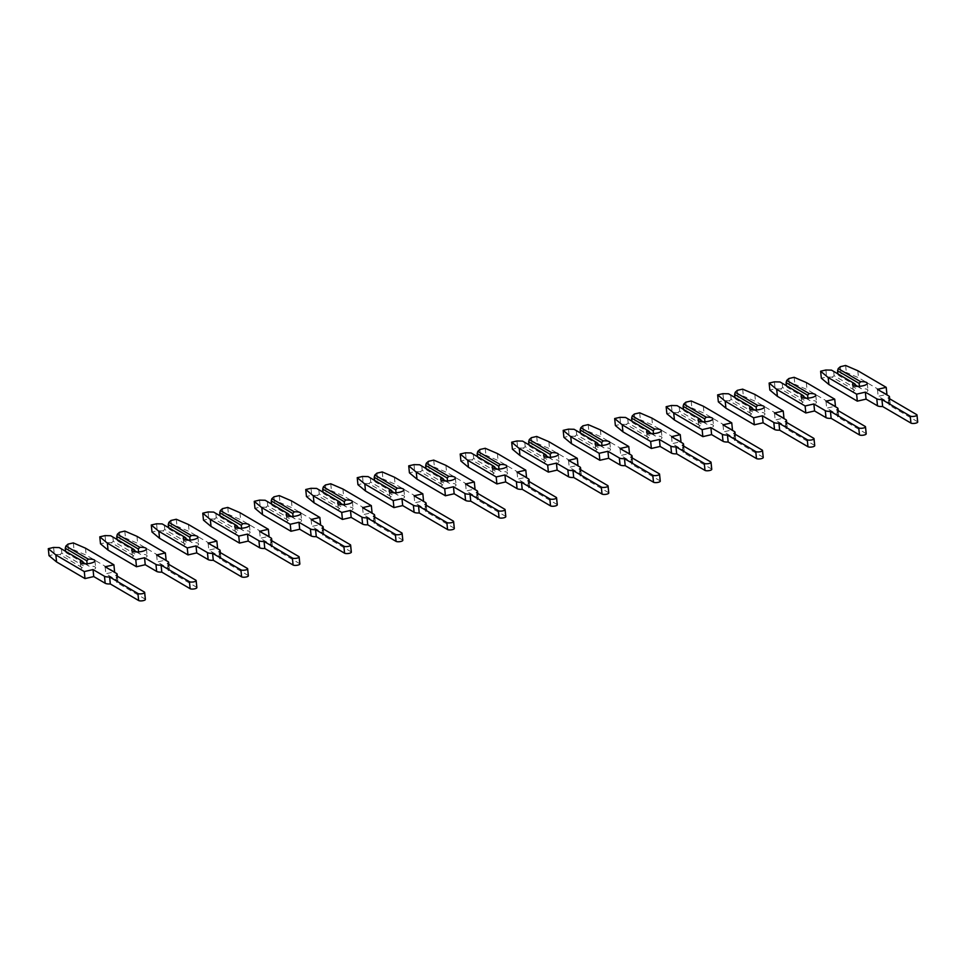 <?xml version="1.0" encoding="UTF-8"?>
<svg xmlns="http://www.w3.org/2000/svg" width="966" height="966" viewBox="0 0 966 966"><rect width="100%" height="100%" fill="white"/><g stroke="black" fill="none" stroke-linecap="round" stroke-linejoin="round"><path stroke-width="0.72" stroke-dasharray="4.83 3.62" d="M857.325 386.364L861.37 388.73A7.378 2.234 174.2 0 1 867.323 389.491A7.378 2.234 174.2 0 1 867.963 390.276A7.378 2.234 174.2 0 1 862.288 393.053A7.378 2.234 174.2 0 1 853.932 392.558A7.378 2.234 174.2 0 1 853.292 391.773A7.378 2.234 174.2 0 1 854.668 390.264L855.453 386.219M917.7 421.985A3.55 1.075 -5.8 0 0 917.386 421.611L889.07 405.044L888.358 398.04M889.07 405.044A6.665 2.017 -5.8 0 0 890.181 403.752A6.665 2.017 -5.8 0 0 889.589 403.039L878.166 396.35L886.245 394.502M861.37 388.73L859.523 387.414L859.414 386.315M840.323 366.694L841.036 373.685L838.923 375.593L855.345 385.205M837.896 373.866L838.923 375.593M837.993 374.808L855.321 384.951M857.748 386.364L859.523 387.414M854.668 390.264L832.221 377.126L826.618 377.006L821.329 378.213M886.921 394.345L858.496 377.718L846.337 372.478L841.036 373.685M855.248 384.263L833.718 371.668L834.129 375.702L855.659 388.296M832.221 377.126L834.129 375.702M825.906 370.002L826.618 377.006M833.718 371.668L831.509 370.135M877.454 389.358L878.166 396.35M857.784 370.715L858.496 377.718M845.624 365.474L846.337 372.478M805.837 398.197L809.882 400.552A7.378 2.234 174.2 0 1 815.835 401.313A7.378 2.234 174.2 0 1 816.475 402.11A7.378 2.234 174.2 0 1 810.8 404.887A7.378 2.234 174.2 0 1 802.444 404.392A7.378 2.234 174.2 0 1 801.804 403.595A7.378 2.234 174.2 0 1 803.181 402.098L803.966 398.052M866.212 433.819A3.55 1.075 -5.8 0 0 865.898 433.432L837.582 416.865L836.87 409.874M837.582 416.865A6.665 2.017 -5.8 0 0 838.693 415.585A6.665 2.017 -5.8 0 0 838.102 414.873L826.679 408.183L834.757 406.324M809.882 400.552L808.035 399.236L807.926 398.137M788.836 378.527L789.548 385.519L787.435 387.426L803.857 397.038M786.409 385.7L787.435 387.426M786.505 386.642L803.833 396.785M806.26 398.197L808.035 399.236M803.181 402.098L780.733 388.96L775.13 388.827L769.842 390.047M835.433 406.167L807.008 389.54L794.849 384.299L789.548 385.519M803.76 396.096L782.231 383.49L782.641 387.535L804.171 400.129M780.733 388.96L782.641 387.535M774.418 381.836L775.13 388.827M782.231 383.49L780.021 381.968M825.966 401.192L826.679 408.183M806.296 382.548L807.008 389.54M794.137 377.308L794.849 384.299M754.349 410.019L758.395 412.385A7.378 2.234 174.2 0 1 764.347 413.146A7.378 2.234 174.2 0 1 764.987 413.931A7.378 2.234 174.2 0 1 759.312 416.708A7.378 2.234 174.2 0 1 750.956 416.225A7.378 2.234 174.2 0 1 750.316 415.428A7.378 2.234 174.2 0 1 751.693 413.919L752.478 409.874M814.724 445.652A3.55 1.075 -5.8 0 0 814.41 445.266L786.095 428.699L785.382 421.707M786.095 428.699A6.665 2.017 -5.8 0 0 787.205 427.419A6.665 2.017 -5.8 0 0 786.614 426.694L775.191 420.017L783.269 418.157M758.395 412.385L756.547 411.069L756.438 409.97M737.348 390.349L738.06 397.352L735.947 399.248L752.369 408.86M734.921 397.533L735.947 399.248M735.017 398.475L752.345 408.606M754.772 410.031L756.547 411.069M751.693 413.919L729.245 400.793L723.643 400.661L718.354 401.88M783.945 418L755.521 401.373L743.361 396.132L738.06 397.352M752.273 407.918L730.743 395.323L731.153 399.356L752.683 411.951M729.245 400.793L731.153 399.356M722.93 393.669L723.643 400.661M730.743 395.323L728.533 393.79M774.478 413.013L775.191 420.017M754.808 394.382L755.521 401.373M742.649 389.141L743.361 396.132M702.862 421.852L706.907 424.219A7.378 2.234 174.2 0 1 712.86 424.968A7.378 2.234 174.2 0 1 713.5 425.765A7.378 2.234 174.2 0 1 707.824 428.542A7.378 2.234 174.2 0 1 699.469 428.047A7.378 2.234 174.2 0 1 698.829 427.262A7.378 2.234 174.2 0 1 700.205 425.752L700.99 421.707M763.237 457.473A3.55 1.075 -5.8 0 0 762.923 457.099L734.607 440.532L733.894 433.529M734.607 440.532A6.665 2.017 -5.8 0 0 735.718 439.24A6.665 2.017 -5.8 0 0 735.126 438.528L723.703 431.838L731.781 429.991M706.907 424.219L705.059 422.903L704.951 421.804M685.86 402.182L686.572 409.173L684.459 411.081L700.881 420.693M683.433 409.355L684.459 411.081M683.53 410.296L700.857 420.439M703.284 421.852L705.059 422.903M700.205 425.752L677.758 412.615L672.155 412.482L666.866 413.702M732.457 429.834L704.033 413.194L691.873 407.954L686.572 409.173M700.785 419.751L679.255 407.157L679.666 411.19L701.195 423.784M677.758 412.615L679.666 411.19M671.442 405.491L672.155 412.482M679.255 407.157L677.045 405.623M722.991 424.847L723.703 431.838M703.32 406.203L704.033 413.194M691.161 400.962L691.873 407.954M651.374 433.686L655.419 436.04A7.378 2.234 174.2 0 1 661.372 436.801A7.378 2.234 174.2 0 1 662.012 437.598A7.378 2.234 174.2 0 1 656.337 440.375A7.378 2.234 174.2 0 1 647.981 439.88A7.378 2.234 174.2 0 1 647.341 439.083A7.378 2.234 174.2 0 1 648.717 437.586L649.502 433.529M711.749 469.307A3.55 1.075 -5.8 0 0 711.435 468.921L683.119 452.354L682.407 445.362M683.119 452.354A6.665 2.017 -5.8 0 0 684.23 451.074A6.665 2.017 -5.8 0 0 683.638 450.349L672.215 443.672L680.293 441.812M655.419 436.04L653.571 434.724L653.463 433.625M634.372 414.016L635.085 421.007L632.972 422.915L649.393 432.526M631.945 421.188L632.972 422.915M632.042 422.13L649.369 432.273M651.796 433.686L653.571 434.724M648.717 437.586L626.27 424.448L620.667 424.315L615.378 425.535M680.97 441.655L652.545 425.028L640.386 419.787L635.085 421.007M649.297 431.585L627.767 418.978L628.178 423.011L649.707 435.618M626.27 424.448L628.178 423.011M619.955 417.324L620.667 424.315M627.767 418.978L625.557 417.457M671.503 436.68L672.215 443.672M651.833 418.036L652.545 425.028M639.673 412.796L640.386 419.787M599.886 445.507L603.931 447.874A7.378 2.234 174.2 0 1 609.884 448.635A7.378 2.234 174.2 0 1 610.524 449.419A7.378 2.234 174.2 0 1 604.849 452.197A7.378 2.234 174.2 0 1 596.493 451.702A7.378 2.234 174.2 0 1 595.853 450.917A7.378 2.234 174.2 0 1 597.23 449.407L598.014 445.362M660.261 481.128A3.55 1.075 -5.8 0 0 659.947 480.754L631.631 464.187L630.919 457.196M631.631 464.187A6.665 2.017 -5.8 0 0 632.742 462.895A6.665 2.017 -5.8 0 0 632.15 462.183L620.727 455.493L628.806 453.646M603.931 447.874L602.084 446.558L601.975 445.459M582.884 425.837L583.597 432.828L581.484 434.736L597.906 444.348M580.457 433.01L581.484 434.736M580.554 433.963L597.882 444.094M600.309 445.519L602.084 446.558M597.23 449.407L574.782 436.282L569.179 436.149L563.89 437.356M629.482 453.489L601.057 436.861L588.898 431.621L583.597 432.828M597.809 443.406L576.279 430.812L576.69 434.845L598.22 447.439M574.782 436.282L576.69 434.845M568.467 429.145L569.179 436.149M576.279 430.812L574.07 429.278M620.015 448.502L620.727 455.493M600.345 429.858L601.057 436.861M588.185 424.617L588.898 431.621M548.398 457.341L552.443 459.695A7.378 2.234 174.2 0 1 558.396 460.456A7.378 2.234 174.2 0 1 559.036 461.253A7.378 2.234 174.2 0 1 553.361 464.03A7.378 2.234 174.2 0 1 545.005 463.535A7.378 2.234 174.2 0 1 544.365 462.738A7.378 2.234 174.2 0 1 545.742 461.241L546.527 457.196M608.773 492.962A3.55 1.075 -5.8 0 0 608.459 492.588L580.143 476.009L579.431 469.017M580.143 476.009A6.665 2.017 -5.8 0 0 581.254 474.729A6.665 2.017 -5.8 0 0 580.663 474.016L569.24 467.327L577.318 465.467M552.443 459.695L550.596 458.379L550.487 457.28M531.397 437.67L532.109 444.662L529.996 446.57L546.418 456.181M528.97 444.843L529.996 446.57M529.066 445.785L546.394 455.928M548.821 457.341L550.596 458.379M545.742 461.241L523.294 448.103L517.691 447.97L512.403 449.19M577.994 465.322L549.569 448.683L537.41 443.442L532.109 444.662M546.321 455.24L524.792 442.633L525.202 446.678L546.732 459.273M523.294 448.103L525.202 446.678M516.979 440.979L517.691 447.97M524.792 442.633L522.582 441.112M568.527 460.335L569.24 467.327M548.857 441.691L549.569 448.683M536.698 436.451L537.41 443.442M496.91 469.162L500.956 471.529A7.378 2.234 174.2 0 1 506.909 472.289A7.378 2.234 174.2 0 1 507.548 473.086A7.378 2.234 174.2 0 1 501.873 475.864A7.378 2.234 174.2 0 1 493.517 475.369A7.378 2.234 174.2 0 1 492.877 474.572A7.378 2.234 174.2 0 1 494.254 473.062L495.039 469.017M557.285 504.795A3.55 1.075 -5.8 0 0 556.971 504.409L528.656 487.842L527.943 480.851M528.656 487.842A6.665 2.017 -5.8 0 0 529.766 486.562A6.665 2.017 -5.8 0 0 529.175 485.838L517.752 479.16L525.83 477.301M500.956 471.529L499.108 470.213L498.999 469.114M479.909 449.492L480.621 456.495L478.508 458.403L494.93 468.015M477.482 456.676L478.508 458.403M477.578 457.618L494.906 467.761M497.333 469.174L499.108 470.213M494.254 473.062L471.806 459.937L466.204 459.804L460.915 461.024M526.506 477.144L498.082 460.516L485.922 455.276L480.621 456.495M494.834 467.061L473.304 454.467L473.714 458.5L495.244 471.106M471.806 459.937L473.714 458.5M465.491 452.812L466.204 459.804M473.304 454.467L471.094 452.945M517.039 472.157L517.752 479.16M497.369 453.525L498.082 460.516M485.21 448.284L485.922 455.276M445.423 480.996L449.468 483.362A7.378 2.234 174.2 0 1 455.421 484.123A7.378 2.234 174.2 0 1 456.061 484.908A7.378 2.234 174.2 0 1 450.385 487.685A7.378 2.234 174.2 0 1 442.03 487.19A7.378 2.234 174.2 0 1 441.39 486.405A7.378 2.234 174.2 0 1 442.766 484.896L443.551 480.851M505.798 516.617A3.55 1.075 -5.8 0 0 505.484 516.242L477.168 499.676L476.455 492.672M477.168 499.676A6.665 2.017 -5.8 0 0 478.279 498.384A6.665 2.017 -5.8 0 0 477.687 497.671L466.264 490.982L474.342 489.134M449.468 483.362L447.62 482.046L447.512 480.947M428.421 461.325L429.133 468.317L427.02 470.225L443.442 479.836M425.994 468.498L427.02 470.225M426.091 469.44L443.418 479.583M445.845 481.008L447.62 482.046M442.766 484.896L420.319 471.758L414.716 471.637L409.427 472.845M475.018 488.977L446.594 472.35L434.434 467.109L429.133 468.317M443.346 478.895L421.816 466.3L422.227 470.333L443.756 482.928M420.319 471.758L422.227 470.333M414.003 464.634L414.716 471.637M421.816 466.3L419.606 464.767M465.552 483.99L466.264 490.982M445.881 465.346L446.594 472.35M433.722 460.106L434.434 467.109M393.935 492.829L397.98 495.184A7.378 2.234 174.2 0 1 403.933 495.944A7.378 2.234 174.2 0 1 404.573 496.741A7.378 2.234 174.2 0 1 398.898 499.519A7.378 2.234 174.2 0 1 390.542 499.024A7.378 2.234 174.2 0 1 389.902 498.227A7.378 2.234 174.2 0 1 391.278 496.729L392.063 492.684M454.31 528.45A3.55 1.075 -5.8 0 0 453.996 528.064L425.68 511.497L424.968 504.506M425.68 511.497A6.665 2.017 -5.8 0 0 426.791 510.217A6.665 2.017 -5.8 0 0 426.199 509.505L414.776 502.815L422.854 500.956M397.98 495.184L396.132 493.868L396.024 492.769M376.933 473.159L377.646 480.15L375.533 482.058L391.955 491.67M374.506 480.331L375.533 482.058M374.603 481.273L391.93 491.416M394.357 492.829L396.132 493.868M391.278 496.729L368.831 483.592L363.228 483.459L357.939 484.678M423.531 500.799L395.106 484.171L382.947 478.931L377.646 480.15M391.858 490.728L370.328 478.122L370.739 482.167L392.268 494.761M368.831 483.592L370.739 482.167M362.516 476.467L363.228 483.459M370.328 478.122L368.118 476.6M414.064 495.824L414.776 502.815M394.394 477.18L395.106 484.171M382.234 471.939L382.947 478.931M342.447 504.65L346.492 507.017A7.378 2.234 174.2 0 1 352.445 507.778A7.378 2.234 174.2 0 1 353.085 508.563A7.378 2.234 174.2 0 1 347.41 511.34A7.378 2.234 174.2 0 1 339.054 510.857A7.378 2.234 174.2 0 1 338.414 510.06A7.378 2.234 174.2 0 1 339.79 508.551L340.575 504.506M402.822 540.284A3.55 1.075 -5.8 0 0 402.508 539.897L374.192 523.331L373.48 516.339M374.192 523.331A6.665 2.017 -5.8 0 0 375.303 522.051A6.665 2.017 -5.8 0 0 374.711 521.326L363.288 514.649L371.367 512.789M346.492 507.017L344.645 505.701L344.536 504.602M325.445 484.98L326.158 491.984L324.045 493.88L340.467 503.491M323.018 492.165L324.045 493.88M323.115 493.107L340.443 503.238M342.87 504.663L344.645 505.701M339.79 508.551L317.343 495.425L311.74 495.292L306.451 496.512M372.043 512.632L343.618 496.005L331.459 490.764L326.158 491.984M340.37 502.549L318.84 489.955L319.251 493.988L340.781 506.582M317.343 495.425L319.251 493.988M311.028 488.301L311.74 495.292M318.84 489.955L316.631 488.422M362.576 507.645L363.288 514.649M342.906 489.013L343.618 496.005M330.746 483.773L331.459 490.764M290.959 516.484L295.004 518.851A7.378 2.234 174.2 0 1 300.957 519.611A7.378 2.234 174.2 0 1 301.597 520.396A7.378 2.234 174.2 0 1 295.922 523.174A7.378 2.234 174.2 0 1 287.566 522.678A7.378 2.234 174.2 0 1 286.926 521.894A7.378 2.234 174.2 0 1 288.303 520.384L289.088 516.339M351.334 552.105A3.55 1.075 -5.8 0 0 351.02 551.731L322.704 535.164L321.992 528.16M322.704 535.164A6.665 2.017 -5.8 0 0 323.815 533.872A6.665 2.017 -5.8 0 0 323.224 533.16L311.801 526.47L319.879 524.623M295.004 518.851L293.157 517.534L293.048 516.436M273.958 496.814L274.67 503.805L272.557 505.713L288.979 515.325M271.531 503.986L272.557 505.713M271.627 504.928L288.955 515.071M291.382 516.484L293.157 517.534M288.303 520.384L265.855 507.247L260.252 507.126L254.964 508.333M320.555 524.466L292.13 507.838L279.971 502.598L274.67 503.805M288.882 514.383L267.353 501.789L267.763 505.822L289.293 518.416M265.855 507.247L267.763 505.822M259.54 500.122L260.252 507.126M267.353 501.789L265.143 500.255M311.088 519.479L311.801 526.47M291.418 500.835L292.13 507.838M279.259 495.594L279.971 502.598M239.471 528.317L243.517 530.672A7.378 2.234 174.2 0 1 249.47 531.433A7.378 2.234 174.2 0 1 250.109 532.23A7.378 2.234 174.2 0 1 244.434 535.007A7.378 2.234 174.2 0 1 236.078 534.512A7.378 2.234 174.2 0 1 235.438 533.715A7.378 2.234 174.2 0 1 236.815 532.218L237.6 528.173M299.846 563.939A3.55 1.075 -5.8 0 0 299.532 563.552L271.217 546.985L270.504 539.994M271.217 546.985A6.665 2.017 -5.8 0 0 272.327 545.705A6.665 2.017 -5.8 0 0 271.736 544.993L260.313 538.303L268.391 536.444M243.517 530.672L241.669 529.356L241.56 528.257M222.47 508.647L223.182 515.639L221.069 517.547L237.491 527.158M220.043 515.82L221.069 517.547M220.139 516.762L237.467 526.905M239.894 528.317L241.669 529.356M236.815 532.218L214.367 519.08L208.765 518.947L203.476 520.167M269.067 536.287L240.643 519.66L228.483 514.419L223.182 515.639M237.394 526.216L215.865 513.61L216.275 517.643L237.805 530.249M214.367 519.08L216.275 517.643M208.052 511.956L208.765 518.947M215.865 513.61L213.655 512.089M259.6 531.312L260.313 538.303M239.93 512.668L240.643 519.66M227.771 507.428L228.483 514.419M187.984 540.139L192.029 542.506A7.378 2.234 174.2 0 1 197.982 543.266A7.378 2.234 174.2 0 1 198.622 544.051A7.378 2.234 174.2 0 1 192.946 546.828A7.378 2.234 174.2 0 1 184.591 546.333A7.378 2.234 174.2 0 1 183.951 545.548A7.378 2.234 174.2 0 1 185.327 544.039L186.112 539.994M248.359 575.772A3.55 1.075 -5.8 0 0 248.045 575.386L219.729 558.819L219.016 551.827M219.729 558.819A6.665 2.017 -5.8 0 0 220.84 557.527A6.665 2.017 -5.8 0 0 220.248 556.814L208.825 550.125L216.903 548.277M192.029 542.506L190.181 541.189L190.073 540.091M170.982 520.469L171.694 527.472L169.581 529.368L186.003 538.98M168.555 527.641L169.581 529.368M168.652 528.595L185.979 538.726M188.406 540.151L190.181 541.189M185.327 544.039L162.88 530.914L157.277 530.781L151.988 532M217.579 548.12L189.155 531.493L176.995 526.253L171.694 527.472M185.907 538.038L164.377 525.444L164.788 529.477L186.317 542.071M162.88 530.914L164.788 529.477M156.564 523.789L157.277 530.781M164.377 525.444L162.167 523.91M208.113 543.134L208.825 550.125M188.442 524.502L189.155 531.493M176.283 519.261L176.995 526.253M136.496 551.972L140.541 554.339A7.378 2.234 174.2 0 1 146.494 555.088A7.378 2.234 174.2 0 1 147.134 555.885A7.378 2.234 174.2 0 1 141.459 558.662A7.378 2.234 174.2 0 1 133.103 558.167A7.378 2.234 174.2 0 1 132.463 557.37A7.378 2.234 174.2 0 1 133.839 555.873L134.624 551.827M196.871 587.594A3.55 1.075 -5.8 0 0 196.557 587.219L168.241 570.652L167.529 563.649M168.241 570.652A6.665 2.017 -5.8 0 0 169.352 569.36A6.665 2.017 -5.8 0 0 168.76 568.648L157.337 561.958L165.415 560.099M140.541 554.339L138.693 553.023L138.585 551.912M119.494 532.302L120.207 539.294L118.093 541.202L134.516 550.813M117.067 539.475L118.093 541.202M117.164 540.417L134.491 550.56M136.918 551.972L138.693 553.023M133.839 555.873L111.392 542.735L105.789 542.602L100.5 543.822M166.092 559.954L137.667 543.315L125.508 538.074L120.207 539.294M134.419 549.871L112.889 537.277L113.3 541.31L134.829 553.904M111.392 542.735L113.3 541.31M105.077 535.611L105.789 542.602M112.889 537.277L110.679 535.744M156.625 554.967L157.337 561.958M136.955 536.323L137.667 543.315M124.795 531.083L125.508 538.074M85.008 563.806L89.053 566.161A7.378 2.234 174.2 0 1 95.006 566.921A7.378 2.234 174.2 0 1 95.646 567.718A7.378 2.234 174.2 0 1 89.971 570.495A7.378 2.234 174.2 0 1 81.615 570A7.378 2.234 174.2 0 1 80.975 569.203A7.378 2.234 174.2 0 1 82.352 567.694L83.136 563.649M145.383 599.427A3.55 1.075 -5.8 0 0 145.069 599.041L116.753 582.474L116.041 575.482M116.753 582.474A6.665 2.017 -5.8 0 0 117.864 581.194A6.665 2.017 -5.8 0 0 117.272 580.469L105.849 573.792L113.928 571.932M89.053 566.161L87.206 564.844L87.097 563.746M68.006 544.136L68.719 551.127L66.606 553.035L83.028 562.647M65.579 551.308L66.606 553.035M65.676 552.25L83.004 562.393M85.431 563.806L87.206 564.844M82.352 567.694L59.904 554.569L54.301 554.436L49.012 555.655M114.604 571.775L86.179 555.148L74.02 549.908L68.719 551.127M82.931 561.693L61.401 549.099L61.812 553.132L83.342 565.738M59.904 554.569L61.812 553.132M53.589 547.444L54.301 554.436M61.401 549.099L59.192 547.577M105.137 566.788L105.849 573.792M85.467 548.157L86.179 555.148M73.307 542.916L74.02 549.908M888.877 396.048L889.589 403.039M916.674 414.619L917.386 421.611M837.389 407.869L838.102 414.873M865.186 426.441L865.898 433.432M785.901 419.703L786.614 426.694M813.698 438.274L814.41 445.266M734.414 431.536L735.126 438.528M762.21 450.096L762.923 457.099M682.926 443.358L683.638 450.349M710.722 461.929L711.435 468.921M631.438 455.191L632.15 462.183M659.235 473.763L659.947 480.754M579.95 467.013L580.663 474.016M607.747 485.584L608.459 492.588M528.462 478.846L529.175 485.838M556.271 497.418L556.971 504.409M476.975 490.68L477.687 497.671M504.783 509.251L505.484 516.242M425.487 502.501L426.199 509.505M453.296 521.072L453.996 528.064M373.999 514.335L374.711 521.326M401.808 532.906L402.508 539.897M322.511 526.168L323.224 533.16M350.32 544.727L351.02 551.731M271.035 537.99L271.736 544.993M298.832 556.561L299.532 563.552M219.548 549.823L220.248 556.814M247.344 568.394L248.045 575.386M168.06 561.657L168.76 568.648M195.856 580.216L196.557 587.219M116.572 573.478L117.272 580.469M144.369 592.049L145.069 599.041M867.263 383.285L867.963 390.276M852.58 384.77L853.292 391.773M889.674 398.813L890.181 403.752M815.775 395.118L816.475 402.11M801.092 396.603L801.804 403.595M838.186 410.647L838.693 415.585M764.287 406.94L764.987 413.931M749.604 408.437L750.316 415.428M786.698 422.468L787.205 427.419M712.799 418.773L713.5 425.765M698.116 420.258L698.829 427.262M735.211 434.302L735.718 439.24M661.312 430.595L662.012 437.598M646.628 432.092L647.341 439.083M683.723 446.135L684.23 451.074M609.824 442.428L610.524 449.419M595.141 443.925L595.853 450.917M632.235 457.956L632.742 462.895M558.336 454.262L559.036 461.253M543.653 455.747L544.365 462.738M580.747 469.79L581.254 474.729M506.848 466.083L507.548 473.086M492.165 467.58L492.877 474.572M529.259 481.623L529.766 486.562M455.36 477.916L456.061 484.908M440.677 479.402L441.39 486.405M477.772 493.445L478.279 498.384M403.873 489.75L404.573 496.741M389.189 491.235L389.902 498.227M426.284 505.278L426.791 510.217M352.385 501.571L353.085 508.563M337.702 503.069L338.414 510.06M374.796 517.1L375.303 522.051M300.897 513.405L301.597 520.396M286.214 514.89L286.926 521.894M323.308 528.933L323.815 533.872M249.409 525.226L250.109 532.23M234.726 526.724L235.438 533.715M271.82 540.767L272.327 545.705M197.921 537.06L198.622 544.051M183.238 538.557L183.951 545.548M220.333 552.588L220.84 557.527M146.434 548.893L147.134 555.885M131.75 550.379L132.463 557.37M168.845 564.422L169.352 569.36M94.946 560.715L95.646 567.718M80.263 562.212L80.975 569.203M117.357 576.255L117.864 581.194"/><path stroke-width="1.45" d="M853.956 383.273L831.509 370.135L825.906 370.002L820.617 371.222L828.176 377.525L856.601 394.152L865.355 392.136L876.778 398.825A6.665 2.017 -5.8 0 0 881.922 399.526L910.238 416.092A3.55 1.075 -5.8 0 0 914.259 416.334A3.55 1.075 -5.8 0 0 916.988 414.994A3.55 1.075 -5.8 0 0 916.674 414.619L888.358 398.04A6.665 2.017 -5.8 0 0 889.469 396.76A6.665 2.017 -5.8 0 0 888.877 396.048L877.454 389.358L886.208 387.342L857.784 370.715L845.624 365.474L840.323 366.694L838.21 368.601L837.582 370.775L859.112 383.381L860.658 381.727A7.378 2.234 174.2 0 1 866.611 382.488A7.378 2.234 174.2 0 1 867.263 383.285A7.378 2.234 174.2 0 1 861.575 386.062A7.378 2.234 174.2 0 1 853.232 385.567A7.378 2.234 174.2 0 1 852.58 384.77A7.378 2.234 174.2 0 1 853.956 383.273L855.248 384.263L855.453 386.219M881.922 399.526L882.634 406.517L910.95 423.084A3.55 1.075 -5.8 0 0 914.971 423.325A3.55 1.075 -5.8 0 0 917.7 421.985L916.988 414.994M820.617 371.222L821.329 378.213L828.888 384.516L857.313 401.144L866.067 399.127L877.49 405.817A6.665 2.017 -5.8 0 0 882.634 406.517M859.112 383.381L859.414 386.315M837.582 370.775L837.896 373.866M855.321 384.951L857.748 386.364M855.345 385.205L857.325 386.364M886.245 394.502L886.921 394.345L886.208 387.342M838.21 368.601L860.658 381.727M828.176 377.525L828.888 384.516M856.601 394.152L857.313 401.144M865.355 392.136L866.067 399.127M802.468 395.094L780.021 381.968L774.418 381.836L769.129 383.055L776.688 389.346L805.113 405.974L813.867 403.969L825.29 410.659A6.665 2.017 -5.8 0 0 830.434 411.347L858.75 427.926A3.55 1.075 -5.8 0 0 862.771 428.155A3.55 1.075 -5.8 0 0 865.5 426.827A3.55 1.075 -5.8 0 0 865.186 426.441L836.87 409.874A6.665 2.017 -5.8 0 0 837.981 408.594A6.665 2.017 -5.8 0 0 837.389 407.869L825.966 401.192L834.721 399.175L806.296 382.548L794.137 377.308L788.836 378.527L786.722 380.423L786.095 382.608L807.624 395.203L809.17 393.56A7.378 2.234 174.2 0 1 815.123 394.321A7.378 2.234 174.2 0 1 815.775 395.118A7.378 2.234 174.2 0 1 810.088 397.883A7.378 2.234 174.2 0 1 801.744 397.4A7.378 2.234 174.2 0 1 801.092 396.603A7.378 2.234 174.2 0 1 802.468 395.094L803.76 396.096L803.966 398.052M830.434 411.347L831.146 418.35L859.462 434.917A3.55 1.075 -5.8 0 0 863.483 435.147A3.55 1.075 -5.8 0 0 866.212 433.819L865.5 426.827M769.129 383.055L769.842 390.047L777.401 396.35L805.825 412.977L814.58 410.961L826.002 417.65A6.665 2.017 -5.8 0 0 831.146 418.35M807.624 395.203L807.926 398.137M786.095 382.608L786.409 385.7M803.833 396.785L806.26 398.197M803.857 397.038L805.837 398.197M834.757 406.324L835.433 406.167L834.721 399.175M786.722 380.423L809.17 393.56M776.688 389.346L777.401 396.35M805.113 405.974L805.825 412.977M813.867 403.969L814.58 410.961M750.98 406.928L728.533 393.79L722.93 393.669L717.641 394.877L725.2 401.18L753.625 417.807L762.379 415.791L773.802 422.48A6.665 2.017 -5.8 0 0 778.946 423.18L807.262 439.747A3.55 1.075 -5.8 0 0 811.283 439.989A3.55 1.075 -5.8 0 0 814.012 438.649A3.55 1.075 -5.8 0 0 813.698 438.274L785.382 421.707A6.665 2.017 -5.8 0 0 786.493 420.415A6.665 2.017 -5.8 0 0 785.901 419.703L774.478 413.013L783.233 411.009L754.808 394.382L742.649 389.141L737.348 390.349L735.235 392.256L734.607 394.43L756.137 407.036L757.682 405.394A7.378 2.234 174.2 0 1 763.635 406.155A7.378 2.234 174.2 0 1 764.287 406.94A7.378 2.234 174.2 0 1 758.6 409.717A7.378 2.234 174.2 0 1 750.256 409.222A7.378 2.234 174.2 0 1 749.604 408.437A7.378 2.234 174.2 0 1 750.98 406.928L752.273 407.918L752.478 409.874M778.946 423.18L779.659 430.172L807.974 446.739A3.55 1.075 -5.8 0 0 811.995 446.98A3.55 1.075 -5.8 0 0 814.724 445.652L814.012 438.649M717.641 394.877L718.354 401.88L725.913 408.171L754.337 424.799L763.092 422.794L774.515 429.472A6.665 2.017 -5.8 0 0 779.659 430.172M756.137 407.036L756.438 409.97M734.607 394.43L734.921 397.533M752.345 408.606L754.772 410.031M752.369 408.86L754.349 410.019M783.269 418.157L783.945 418L783.233 411.009M735.235 392.256L757.682 405.394M725.2 401.18L725.913 408.171M753.625 417.807L754.337 424.799M762.379 415.791L763.092 422.794M699.493 418.761L677.045 405.623L671.442 405.491L666.154 406.71L673.713 413.013L702.137 429.641L710.891 427.624L722.314 434.314A6.665 2.017 -5.8 0 0 727.458 435.014L755.774 451.581A3.55 1.075 -5.8 0 0 759.795 451.81A3.55 1.075 -5.8 0 0 762.524 450.482A3.55 1.075 -5.8 0 0 762.21 450.096L733.894 433.529A6.665 2.017 -5.8 0 0 735.005 432.249A6.665 2.017 -5.8 0 0 734.414 431.536L722.991 424.847L731.745 422.83L703.32 406.203L691.161 400.962L685.86 402.182L683.747 404.09L683.119 406.263L704.649 418.858L706.194 417.215A7.378 2.234 174.2 0 1 712.147 417.976A7.378 2.234 174.2 0 1 712.799 418.773A7.378 2.234 174.2 0 1 707.112 421.55A7.378 2.234 174.2 0 1 698.768 421.055A7.378 2.234 174.2 0 1 698.116 420.258A7.378 2.234 174.2 0 1 699.493 418.761L700.785 419.751L700.99 421.707M727.458 435.014L728.171 442.005L756.487 458.572A3.55 1.075 -5.8 0 0 760.508 458.814A3.55 1.075 -5.8 0 0 763.237 457.473L762.524 450.482M666.154 406.71L666.866 413.702L674.425 420.005L702.85 436.632L711.604 434.615L723.027 441.305A6.665 2.017 -5.8 0 0 728.171 442.005M704.649 418.858L704.951 421.804M683.119 406.263L683.433 409.355M700.857 420.439L703.284 421.852M700.881 420.693L702.862 421.852M731.781 429.991L732.457 429.834L731.745 422.83M683.747 404.09L706.194 417.215M673.713 413.013L674.425 420.005M702.137 429.641L702.85 436.632M710.891 427.624L711.604 434.615M648.005 430.582L625.557 417.457L619.955 417.324L614.666 418.544L622.225 424.835L650.649 441.462L659.404 439.458L670.827 446.135A6.665 2.017 -5.8 0 0 675.971 446.835L704.286 463.402A3.55 1.075 -5.8 0 0 708.307 463.644A3.55 1.075 -5.8 0 0 711.036 462.316A3.55 1.075 -5.8 0 0 710.722 461.929L682.407 445.362A6.665 2.017 -5.8 0 0 683.517 444.082A6.665 2.017 -5.8 0 0 682.926 443.358L671.503 436.68L680.257 434.664L651.833 418.036L639.673 412.796L634.372 414.016L632.259 415.911L631.631 418.097L653.161 430.691L654.707 429.049A7.378 2.234 174.2 0 1 660.659 429.81A7.378 2.234 174.2 0 1 661.312 430.595A7.378 2.234 174.2 0 1 655.624 433.372A7.378 2.234 174.2 0 1 647.28 432.889A7.378 2.234 174.2 0 1 646.628 432.092A7.378 2.234 174.2 0 1 648.005 430.582L649.297 431.585L649.502 433.529M675.971 446.835L676.683 453.839L704.999 470.406A3.55 1.075 -5.8 0 0 709.02 470.635A3.55 1.075 -5.8 0 0 711.749 469.307L711.036 462.316M614.666 418.544L615.378 425.535L622.937 431.826L651.362 448.465L660.116 446.449L671.539 453.139A6.665 2.017 -5.8 0 0 676.683 453.839M653.161 430.691L653.463 433.625M631.631 418.097L631.945 421.188M649.369 432.273L651.796 433.686M649.393 432.526L651.374 433.686M680.293 441.812L680.97 441.655L680.257 434.664M632.259 415.911L654.707 429.049M622.225 424.835L622.937 431.826M650.649 441.462L651.362 448.465M659.404 439.458L660.116 446.449M596.517 442.416L574.07 429.278L568.467 429.145L563.178 430.365L570.737 436.668L599.162 453.296L607.916 451.279L619.339 457.969A6.665 2.017 -5.8 0 0 624.483 458.669L652.799 475.236A3.55 1.075 -5.8 0 0 656.82 475.477A3.55 1.075 -5.8 0 0 659.549 474.137A3.55 1.075 -5.8 0 0 659.235 473.763L630.919 457.196A6.665 2.017 -5.8 0 0 632.03 455.904A6.665 2.017 -5.8 0 0 631.438 455.191L620.015 448.502L628.769 446.497L600.345 429.858L588.185 424.617L582.884 425.837L580.771 427.745L580.143 429.918L601.673 442.525L603.219 440.882A7.378 2.234 174.2 0 1 609.172 441.631A7.378 2.234 174.2 0 1 609.824 442.428A7.378 2.234 174.2 0 1 604.136 445.205A7.378 2.234 174.2 0 1 595.793 444.71A7.378 2.234 174.2 0 1 595.141 443.925A7.378 2.234 174.2 0 1 596.517 442.416L597.809 443.406L598.014 445.362M624.483 458.669L625.195 465.66L653.511 482.227A3.55 1.075 -5.8 0 0 657.532 482.469A3.55 1.075 -5.8 0 0 660.261 481.128L659.549 474.137M563.178 430.365L563.89 437.356L571.449 443.66L599.874 460.287L608.628 458.282L620.051 464.96A6.665 2.017 -5.8 0 0 625.195 465.66M601.673 442.525L601.975 445.459M580.143 429.918L580.457 433.01M597.882 444.094L600.309 445.519M597.906 444.348L599.886 445.507M628.806 453.646L629.482 453.489L628.769 446.497M580.771 427.745L603.219 440.882M570.737 436.668L571.449 443.66M599.162 453.296L599.874 460.287M607.916 451.279L608.628 458.282M545.029 454.249L522.582 441.112L516.979 440.979L511.69 442.199L519.249 448.49L547.674 465.129L556.428 463.112L567.851 469.802A6.665 2.017 -5.8 0 0 572.995 470.502L601.311 487.069A3.55 1.075 -5.8 0 0 605.332 487.299A3.55 1.075 -5.8 0 0 608.061 485.97A3.55 1.075 -5.8 0 0 607.747 485.584L579.431 469.017A6.665 2.017 -5.8 0 0 580.542 467.737A6.665 2.017 -5.8 0 0 579.95 467.013L568.527 460.335L577.282 458.319L548.857 441.691L536.698 436.451L531.397 437.67L529.283 439.578L528.656 441.752L550.185 454.346L551.731 452.704A7.378 2.234 174.2 0 1 557.684 453.465A7.378 2.234 174.2 0 1 558.336 454.262A7.378 2.234 174.2 0 1 552.649 457.039A7.378 2.234 174.2 0 1 544.305 456.544A7.378 2.234 174.2 0 1 543.653 455.747A7.378 2.234 174.2 0 1 545.029 454.249L546.321 455.24L546.527 457.196M572.995 470.502L573.707 477.494L602.023 494.061A3.55 1.075 -5.8 0 0 606.044 494.302A3.55 1.075 -5.8 0 0 608.773 492.962L608.061 485.97M511.69 442.199L512.403 449.19L519.962 455.493L548.386 472.12L557.14 470.104L568.563 476.793A6.665 2.017 -5.8 0 0 573.707 477.494M550.185 454.346L550.487 457.28M528.656 441.752L528.97 444.843M546.394 455.928L548.821 457.341M546.418 456.181L548.398 457.341M577.318 465.467L577.994 465.322L577.282 458.319M529.283 439.578L551.731 452.704M519.249 448.49L519.962 455.493M547.674 465.129L548.386 472.12M556.428 463.112L557.14 470.104M493.541 466.071L471.094 452.945L465.491 452.812L460.202 454.02L467.761 460.323L496.186 476.95L504.94 474.946L516.363 481.623A6.665 2.017 -5.8 0 0 521.507 482.324L549.835 498.891A3.55 1.075 -5.8 0 0 553.844 499.132A3.55 1.075 -5.8 0 0 556.573 497.792A3.55 1.075 -5.8 0 0 556.271 497.418L527.943 480.851A6.665 2.017 -5.8 0 0 529.054 479.559A6.665 2.017 -5.8 0 0 528.462 478.846L517.039 472.157L525.794 470.152L497.369 453.525L485.21 448.284L479.909 449.492L477.796 451.4L477.168 453.585L498.697 466.18L500.243 464.537A7.378 2.234 174.2 0 1 506.196 465.298A7.378 2.234 174.2 0 1 506.848 466.083A7.378 2.234 174.2 0 1 501.161 468.86A7.378 2.234 174.2 0 1 492.817 468.365A7.378 2.234 174.2 0 1 492.165 467.58A7.378 2.234 174.2 0 1 493.541 466.071L494.834 467.061L495.039 469.017M521.507 482.324L522.22 489.327L550.535 505.894A3.55 1.075 -5.8 0 0 554.556 506.124A3.55 1.075 -5.8 0 0 557.285 504.795L556.573 497.792M460.202 454.02L460.915 461.024L468.474 467.315L496.898 483.942L505.653 481.937L517.076 488.627A6.665 2.017 -5.8 0 0 522.22 489.327M498.697 466.18L498.999 469.114M477.168 453.585L477.482 456.676M494.906 467.761L497.333 469.174M494.93 468.015L496.91 469.162M525.83 477.301L526.506 477.144L525.794 470.152M477.796 451.4L500.243 464.537M467.761 460.323L468.474 467.315M496.186 476.95L496.898 483.942M504.94 474.946L505.653 481.937M442.054 477.904L419.606 464.767L414.003 464.634L408.715 465.853L416.274 472.157L444.698 488.784L453.452 486.767L464.875 493.457A6.665 2.017 -5.8 0 0 470.019 494.157L498.347 510.724A3.55 1.075 -5.8 0 0 502.356 510.966A3.55 1.075 -5.8 0 0 505.085 509.625A3.55 1.075 -5.8 0 0 504.783 509.251L476.455 492.672A6.665 2.017 -5.8 0 0 477.566 491.392A6.665 2.017 -5.8 0 0 476.975 490.68L465.552 483.99L474.306 481.986L445.881 465.346L433.722 460.106L428.421 461.325L426.308 463.233L425.68 465.407L447.21 478.013L448.755 476.359A7.378 2.234 174.2 0 1 454.708 477.119A7.378 2.234 174.2 0 1 455.36 477.916A7.378 2.234 174.2 0 1 449.673 480.694A7.378 2.234 174.2 0 1 441.329 480.199A7.378 2.234 174.2 0 1 440.677 479.402A7.378 2.234 174.2 0 1 442.054 477.904L443.346 478.895L443.551 480.851M470.019 494.157L470.732 501.149L499.048 517.716A3.55 1.075 -5.8 0 0 503.069 517.957A3.55 1.075 -5.8 0 0 505.798 516.617L505.085 509.625M408.715 465.853L409.427 472.845L416.986 479.148L445.411 495.775L454.165 493.771L465.588 500.448A6.665 2.017 -5.8 0 0 470.732 501.149M447.21 478.013L447.512 480.947M425.68 465.407L425.994 468.498M443.418 479.583L445.845 481.008M443.442 479.836L445.423 480.996M474.342 489.134L475.018 488.977L474.306 481.986M426.308 463.233L448.755 476.359M416.274 472.157L416.986 479.148M444.698 488.784L445.411 495.775M453.452 486.767L454.165 493.771M390.566 489.726L368.118 476.6L362.516 476.467L357.227 477.687L364.786 483.978L393.21 500.605L401.965 498.601L413.388 505.29A6.665 2.017 -5.8 0 0 418.532 505.991L446.86 522.558A3.55 1.075 -5.8 0 0 450.868 522.787A3.55 1.075 -5.8 0 0 453.597 521.459A3.55 1.075 -5.8 0 0 453.296 521.072L424.968 504.506A6.665 2.017 -5.8 0 0 426.078 503.226A6.665 2.017 -5.8 0 0 425.487 502.501L414.064 495.824L422.818 493.807L394.394 477.18L382.234 471.939L376.933 473.159L374.82 475.067L374.192 477.24L395.722 489.834L397.267 488.192A7.378 2.234 174.2 0 1 403.22 488.953A7.378 2.234 174.2 0 1 403.873 489.75A7.378 2.234 174.2 0 1 398.185 492.515A7.378 2.234 174.2 0 1 389.841 492.032A7.378 2.234 174.2 0 1 389.189 491.235A7.378 2.234 174.2 0 1 390.566 489.726L391.858 490.728L392.063 492.684M418.532 505.991L419.244 512.982L447.56 529.549A3.55 1.075 -5.8 0 0 451.581 529.791A3.55 1.075 -5.8 0 0 454.31 528.45L453.597 521.459M357.227 477.687L357.939 484.678L365.498 490.982L393.923 507.609L402.677 505.592L414.1 512.282A6.665 2.017 -5.8 0 0 419.244 512.982M395.722 489.834L396.024 492.769M374.192 477.24L374.506 480.331M391.93 491.416L394.357 492.829M391.955 491.67L393.935 492.829M422.854 500.956L423.531 500.799L422.818 493.807M374.82 475.067L397.267 488.192M364.786 483.978L365.498 490.982M393.21 500.605L393.923 507.609M401.965 498.601L402.677 505.592M339.078 501.559L316.631 488.422L311.028 488.301L305.739 489.508L313.298 495.812L341.723 512.439L350.477 510.434L361.9 517.112A6.665 2.017 -5.8 0 0 367.044 517.812L395.372 534.379A3.55 1.075 -5.8 0 0 399.381 534.621A3.55 1.075 -5.8 0 0 402.11 533.28A3.55 1.075 -5.8 0 0 401.808 532.906L373.48 516.339A6.665 2.017 -5.8 0 0 374.591 515.047A6.665 2.017 -5.8 0 0 373.999 514.335L362.576 507.645L371.33 505.641L342.906 489.013L330.746 483.773L325.445 484.98L323.332 486.888L322.704 489.074L344.234 501.668L345.78 500.026A7.378 2.234 174.2 0 1 351.733 500.786A7.378 2.234 174.2 0 1 352.385 501.571A7.378 2.234 174.2 0 1 346.697 504.349A7.378 2.234 174.2 0 1 338.354 503.854A7.378 2.234 174.2 0 1 337.702 503.069A7.378 2.234 174.2 0 1 339.078 501.559L340.37 502.549L340.575 504.506M367.044 517.812L367.756 524.804L396.072 541.383A3.55 1.075 -5.8 0 0 400.093 541.612A3.55 1.075 -5.8 0 0 402.822 540.284L402.11 533.28M305.739 489.508L306.451 496.512L314.01 502.803L342.435 519.43L351.189 517.426L362.612 524.103A6.665 2.017 -5.8 0 0 367.756 524.804M344.234 501.668L344.536 504.602M322.704 489.074L323.018 492.165M340.443 503.238L342.87 504.663M340.467 503.491L342.447 504.65M371.367 512.789L372.043 512.632L371.33 505.641M323.332 486.888L345.78 500.026M313.298 495.812L314.01 502.803M341.723 512.439L342.435 519.43M350.477 510.434L351.189 517.426M287.59 513.393L265.143 500.255L259.54 500.122L254.251 501.342L261.81 507.645L290.235 524.272L298.989 522.256L310.412 528.945A6.665 2.017 -5.8 0 0 315.556 529.646L343.884 546.213A3.55 1.075 -5.8 0 0 347.893 546.454A3.55 1.075 -5.8 0 0 350.622 545.114A3.55 1.075 -5.8 0 0 350.32 544.727L321.992 528.16A6.665 2.017 -5.8 0 0 323.103 526.881A6.665 2.017 -5.8 0 0 322.511 526.168L311.088 519.479L319.843 517.462L291.418 500.835L279.259 495.594L273.958 496.814L271.844 498.722L271.217 500.895L292.746 513.489L294.292 511.847A7.378 2.234 174.2 0 1 300.245 512.608A7.378 2.234 174.2 0 1 300.897 513.405A7.378 2.234 174.2 0 1 295.21 516.182A7.378 2.234 174.2 0 1 286.866 515.687A7.378 2.234 174.2 0 1 286.214 514.89A7.378 2.234 174.2 0 1 287.59 513.393L288.882 514.383L289.088 516.339M315.556 529.646L316.268 536.637L344.584 553.204A3.55 1.075 -5.8 0 0 348.605 553.446A3.55 1.075 -5.8 0 0 351.334 552.105L350.622 545.114M254.251 501.342L254.964 508.333L262.523 514.636L290.947 531.264L299.702 529.247L311.124 535.937A6.665 2.017 -5.8 0 0 316.268 536.637M292.746 513.489L293.048 516.436M271.217 500.895L271.531 503.986M288.955 515.071L291.382 516.484M288.979 515.325L290.959 516.484M319.879 524.623L320.555 524.466L319.843 517.462M271.844 498.722L294.292 511.847M261.81 507.645L262.523 514.636M290.235 524.272L290.947 531.264M298.989 522.256L299.702 529.247M236.102 525.214L213.655 512.089L208.052 511.956L202.763 513.175L210.322 519.466L238.747 536.094L247.501 534.089L258.924 540.767A6.665 2.017 -5.8 0 0 264.068 541.467L292.396 558.046A3.55 1.075 -5.8 0 0 296.405 558.276A3.55 1.075 -5.8 0 0 299.134 556.947A3.55 1.075 -5.8 0 0 298.832 556.561L270.504 539.994A6.665 2.017 -5.8 0 0 271.615 538.714A6.665 2.017 -5.8 0 0 271.035 537.99L259.6 531.312L268.355 529.296L239.93 512.668L227.771 507.428L222.47 508.647L220.357 510.543L219.729 512.729L241.259 525.323L242.804 523.681A7.378 2.234 174.2 0 1 248.757 524.441A7.378 2.234 174.2 0 1 249.409 525.226A7.378 2.234 174.2 0 1 243.722 528.004A7.378 2.234 174.2 0 1 235.378 527.521A7.378 2.234 174.2 0 1 234.726 526.724A7.378 2.234 174.2 0 1 236.102 525.214L237.394 526.216L237.6 528.173M264.068 541.467L264.781 548.471L293.096 565.038A3.55 1.075 -5.8 0 0 297.117 565.267A3.55 1.075 -5.8 0 0 299.846 563.939L299.134 556.947M202.763 513.175L203.476 520.167L211.035 526.458L239.459 543.097L248.214 541.081L259.637 547.77A6.665 2.017 -5.8 0 0 264.781 548.471M241.259 525.323L241.56 528.257M219.729 512.729L220.043 515.82M237.467 526.905L239.894 528.317M237.491 527.158L239.471 528.317M268.391 536.444L269.067 536.287L268.355 529.296M220.357 510.543L242.804 523.681M210.322 519.466L211.035 526.458M238.747 536.094L239.459 543.097M247.501 534.089L248.214 541.081M184.615 537.048L162.167 523.91L156.564 523.789L151.276 524.997L158.835 531.3L187.259 547.927L196.013 545.911L207.436 552.6A6.665 2.017 -5.8 0 0 212.58 553.301L240.908 569.868A3.55 1.075 -5.8 0 0 244.917 570.109A3.55 1.075 -5.8 0 0 247.646 568.769A3.55 1.075 -5.8 0 0 247.344 568.394L219.016 551.827A6.665 2.017 -5.8 0 0 220.127 550.535A6.665 2.017 -5.8 0 0 219.548 549.823L208.113 543.134L216.867 541.129L188.442 524.502L176.283 519.261L170.982 520.469L168.869 522.377L168.241 524.55L189.771 537.156L191.316 535.514A7.378 2.234 174.2 0 1 197.269 536.263A7.378 2.234 174.2 0 1 197.921 537.06A7.378 2.234 174.2 0 1 192.234 539.837A7.378 2.234 174.2 0 1 183.89 539.342A7.378 2.234 174.2 0 1 183.238 538.557A7.378 2.234 174.2 0 1 184.615 537.048L185.907 538.038L186.112 539.994M212.58 553.301L213.293 560.292L241.609 576.859A3.55 1.075 -5.8 0 0 245.63 577.1A3.55 1.075 -5.8 0 0 248.359 575.772L247.646 568.769M151.276 524.997L151.988 532L159.547 538.291L187.972 554.919L196.726 552.914L208.149 559.592A6.665 2.017 -5.8 0 0 213.293 560.292M189.771 537.156L190.073 540.091M168.241 524.55L168.555 527.641M185.979 538.726L188.406 540.151M186.003 538.98L187.984 540.139M216.903 548.277L217.579 548.12L216.867 541.129M168.869 522.377L191.316 535.514M158.835 531.3L159.547 538.291M187.259 547.927L187.972 554.919M196.013 545.911L196.726 552.914M133.127 548.881L110.679 535.744L105.077 535.611L99.788 536.83L107.347 543.121L135.771 559.761L144.526 557.744L155.949 564.434A6.665 2.017 -5.8 0 0 161.093 565.134L189.421 581.701A3.55 1.075 -5.8 0 0 193.429 581.93A3.55 1.075 -5.8 0 0 196.158 580.602A3.55 1.075 -5.8 0 0 195.856 580.216L167.529 563.649A6.665 2.017 -5.8 0 0 168.639 562.369A6.665 2.017 -5.8 0 0 168.06 561.657L156.625 554.967L165.379 552.95L136.955 536.323L124.795 531.083L119.494 532.302L117.381 534.21L116.753 536.384L138.283 548.978L139.828 547.336A7.378 2.234 174.2 0 1 145.781 548.096A7.378 2.234 174.2 0 1 146.434 548.893A7.378 2.234 174.2 0 1 140.746 551.671A7.378 2.234 174.2 0 1 132.402 551.175A7.378 2.234 174.2 0 1 131.75 550.379A7.378 2.234 174.2 0 1 133.127 548.881L134.419 549.871L134.624 551.827M161.093 565.134L161.805 572.126L190.121 588.692A3.55 1.075 -5.8 0 0 194.142 588.934A3.55 1.075 -5.8 0 0 196.871 587.594L196.158 580.602M99.788 536.83L100.5 543.822L108.059 550.125L136.484 566.752L145.238 564.736L156.661 571.425A6.665 2.017 -5.8 0 0 161.805 572.126M138.283 548.978L138.585 551.912M116.753 536.384L117.067 539.475M134.491 550.56L136.918 551.972M134.516 550.813L136.496 551.972M165.415 560.099L166.092 559.954L165.379 552.95M117.381 534.21L139.828 547.336M107.347 543.121L108.059 550.125M135.771 559.761L136.484 566.752M144.526 557.744L145.238 564.736M81.639 560.703L59.192 547.577L53.589 547.444L48.3 548.664L55.859 554.955L84.284 571.582L93.038 569.578L104.461 576.255A6.665 2.017 -5.8 0 0 109.605 576.956L137.933 593.522A3.55 1.075 -5.8 0 0 141.942 593.764A3.55 1.075 -5.8 0 0 144.671 592.436A3.55 1.075 -5.8 0 0 144.369 592.049L116.041 575.482A6.665 2.017 -5.8 0 0 117.152 574.19A6.665 2.017 -5.8 0 0 116.572 573.478L105.137 566.788L113.891 564.784L85.467 548.157L73.307 542.916L68.006 544.136L65.893 546.032L65.265 548.217L86.795 560.811L88.341 559.169A7.378 2.234 174.2 0 1 94.294 559.93A7.378 2.234 174.2 0 1 94.946 560.715A7.378 2.234 174.2 0 1 89.258 563.492A7.378 2.234 174.2 0 1 80.915 562.997A7.378 2.234 174.2 0 1 80.263 562.212A7.378 2.234 174.2 0 1 81.639 560.703L82.931 561.693L83.136 563.649M109.605 576.956L110.317 583.959L138.633 600.526A3.55 1.075 -5.8 0 0 142.654 600.755A3.55 1.075 -5.8 0 0 145.383 599.427L144.671 592.436M48.3 548.664L49.012 555.655L56.571 561.946L84.996 578.586L93.75 576.569L105.173 583.259A6.665 2.017 -5.8 0 0 110.317 583.959M86.795 560.811L87.097 563.746M65.265 548.217L65.579 551.308M83.004 562.393L85.431 563.806M83.028 562.647L85.008 563.806M113.928 571.932L114.604 571.775L113.891 564.784M65.893 546.032L88.341 559.169M55.859 554.955L56.571 561.946M84.284 571.582L84.996 578.586M93.038 569.578L93.75 576.569M876.778 398.825L877.49 405.817M910.238 416.092L910.95 423.084M825.29 410.659L826.002 417.65M858.75 427.926L859.462 434.917M773.802 422.48L774.515 429.472M807.262 439.747L807.974 446.739M722.314 434.314L723.027 441.305M755.774 451.581L756.487 458.572M670.827 446.135L671.539 453.139M704.286 463.402L704.999 470.406M619.339 457.969L620.051 464.96M652.799 475.236L653.511 482.227M567.851 469.802L568.563 476.793M601.311 487.069L602.023 494.061M516.363 481.623L517.076 488.627M549.835 498.891L550.535 505.894M464.875 493.457L465.588 500.448M498.347 510.724L499.048 517.716M413.388 505.29L414.1 512.282M446.86 522.558L447.56 529.549M361.9 517.112L362.612 524.103M395.372 534.379L396.072 541.383M310.412 528.945L311.124 535.937M343.884 546.213L344.584 553.204M258.924 540.767L259.637 547.77M292.396 558.046L293.096 565.038M207.436 552.6L208.149 559.592M240.908 569.868L241.609 576.859M155.949 564.434L156.661 571.425M189.421 581.701L190.121 588.692M104.461 576.255L105.173 583.259M137.933 593.522L138.633 600.526M889.469 396.76L889.674 398.813M837.981 408.594L838.186 410.647M786.493 420.415L786.698 422.468M735.005 432.249L735.211 434.302M683.517 444.082L683.723 446.135M632.03 455.904L632.235 457.956M580.542 467.737L580.747 469.79M529.054 479.559L529.259 481.623M477.566 491.392L477.772 493.445M426.078 503.226L426.284 505.278M374.591 515.047L374.796 517.1M323.103 526.881L323.308 528.933M271.615 538.714L271.82 540.767M220.127 550.535L220.333 552.588M168.639 562.369L168.845 564.422M117.152 574.19L117.357 576.255"/></g></svg>
